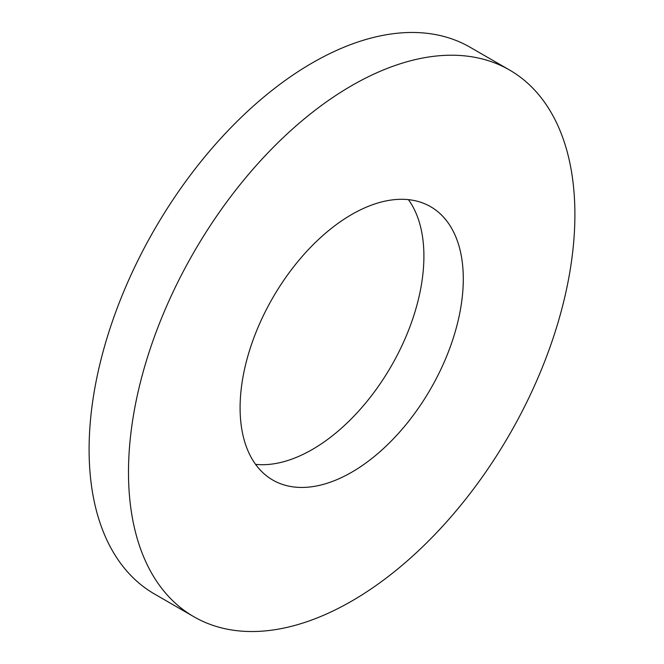 <?xml version="1.0" encoding="UTF-8"?>
<svg xmlns="http://www.w3.org/2000/svg" width="664" height="664" viewBox="0 0 664 664"><rect width="100%" height="100%" fill="white"/><g stroke="black" fill="none" stroke-linecap="round" stroke-linejoin="round"><path stroke-width="1" d="M509.52 70.002L470.137 47.26A315.657 182.243 120 0 0 312.304 62.897A315.657 182.243 120 0 0 106.091 341.055A315.657 182.243 120 0 0 154.48 593.998L193.863 616.74A315.657 182.243 120 0 0 351.696 601.103A315.657 182.243 120 0 0 557.909 322.945A315.657 182.243 120 0 0 509.52 70.002A315.657 182.243 120 0 0 351.696 85.639A315.657 182.243 120 0 0 145.482 363.797A315.657 182.243 120 0 0 193.863 616.74M351.696 472.237A157.825 91.126 120 0 0 454.798 333.154A157.825 91.126 120 0 0 430.604 206.687A157.825 91.126 120 0 0 351.696 214.505A157.825 91.126 120 0 0 248.585 353.58A157.825 91.126 120 0 0 272.779 480.055A157.825 91.126 120 0 0 351.696 472.237M255.582 464.36A157.825 91.126 120 0 0 312.304 449.495A157.825 91.126 120 0 0 409.223 328.572A157.825 91.126 120 0 0 408.418 199.64"/></g></svg>
